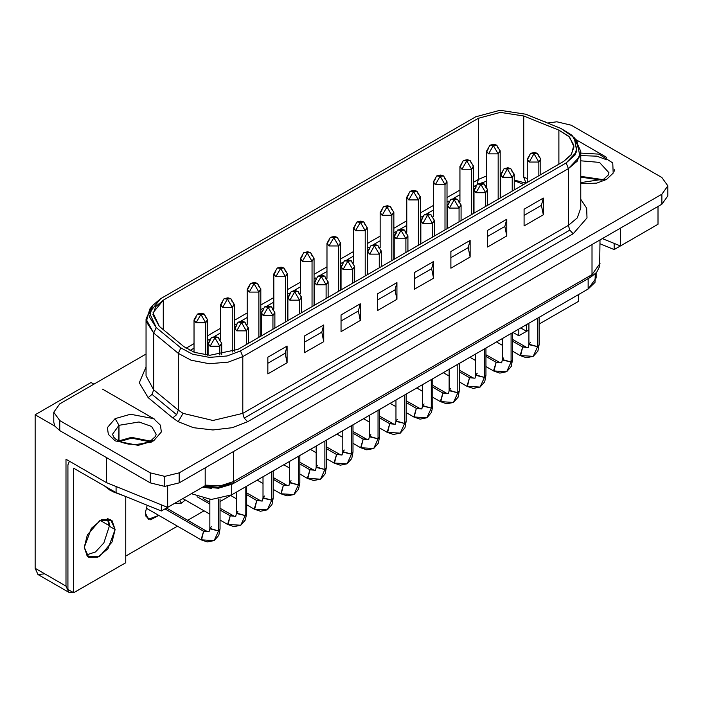 <?xml version="1.0" encoding="UTF-8"?>
<svg xmlns="http://www.w3.org/2000/svg" width="703" height="703" viewBox="0 0 703 703"><rect width="100%" height="100%" fill="white"/><g stroke="black" fill="none" stroke-linecap="round" stroke-linejoin="round"><path stroke-width="1.05" d="M539.069 345.059L537.628 346.702L537.628 318.222L537.628 346.702L539.122 344.619L537.865 351.105L533.252 356.368L520.141 355.577L522.698 346.983L528.146 347.519L522.698 346.983L525.369 346.807M528.911 323.257L528.911 344.619L537.628 346.702L533.252 356.368L537.628 346.702L528.964 344.18L530.405 342.537M524.842 346.561L522.698 346.983L512.531 341.113L522.698 346.983L520.554 355.753M485.887 375.762L484.446 377.406L484.446 348.925L484.446 377.406L485.94 375.323L484.683 381.808L480.07 387.081L466.959 386.281L469.516 377.687L474.964 378.223L469.516 377.687L472.188 377.511M475.729 353.961L475.729 375.323L484.446 377.406L480.07 387.081L484.446 377.406L475.782 374.884L477.223 373.24M471.66 377.265L469.516 377.687L459.349 371.817L469.516 377.687L467.372 386.457M432.705 406.466L431.264 408.109L431.264 379.629L431.264 408.109L432.767 406.026L431.501 412.512L426.888 417.784L413.777 416.984L416.334 408.39L421.782 408.935L416.334 408.39L419.006 408.215M422.547 384.673L422.547 406.026L431.264 408.109L426.888 417.784L431.264 408.109L422.6 405.587L424.041 403.944M418.478 407.968L416.334 408.39L406.176 402.529L416.334 408.39L414.19 417.16M379.523 437.169L378.082 438.821L378.082 410.341L378.082 438.821L379.585 436.73L378.319 443.215L373.715 448.488L360.595 447.688L363.152 439.094L368.6 439.639L363.152 439.094L365.832 438.918M369.365 415.376L369.365 436.73L378.082 438.821L373.715 448.488L378.082 438.821L369.418 436.291L370.859 434.647M365.296 438.672L363.152 439.094L352.994 433.233L363.152 439.094L361.008 447.864M326.341 467.873L324.9 469.525L324.9 441.045L324.9 469.525L326.403 467.433L325.137 473.919L320.533 479.191L307.413 478.4L309.97 469.797L315.419 470.342L309.97 469.797L312.65 469.622M316.183 446.08L316.183 467.433L324.9 469.525L320.533 479.191L324.9 469.525L316.236 466.994L317.677 465.351M312.114 469.376L309.97 469.797L299.812 463.936L309.97 469.797L307.826 478.567M273.159 498.576L271.718 500.228L271.718 471.748L271.718 500.228L273.221 498.137L271.956 504.622L267.351 509.895L254.231 509.104L256.788 500.501L262.237 501.046L256.788 500.501L259.469 500.325M263.001 476.783L263.001 498.137L271.718 500.228L267.351 509.895L271.718 500.228L263.054 497.698L264.495 496.054M258.932 500.079L256.788 500.501L246.63 494.64L256.788 500.501L254.644 509.271M219.977 529.289L218.536 530.932L218.536 499.06L218.536 530.932L220.039 528.841L218.774 535.326L214.169 540.598L201.049 539.807L203.606 531.204L209.055 531.749L203.606 531.204L206.287 531.029M209.819 499.394L209.819 528.841L218.536 530.932L214.169 540.598L218.536 530.932L209.872 528.401L211.313 526.758M205.751 530.783L203.606 531.204L164.968 508.902L203.606 531.204L201.462 539.974M246.568 513.937L245.127 515.58L245.127 487.1L245.127 515.58L246.63 513.489L245.365 519.974L240.76 525.246L227.64 524.456L230.197 515.853L235.646 516.397L230.197 515.853L232.878 515.677M236.41 492.135L236.41 513.489L245.127 515.58L240.76 525.246L245.127 515.58L236.463 513.049L237.904 511.406M232.341 515.431L230.197 515.853L220.039 509.991L230.197 515.853L228.053 524.623M197.077 496.731L209.819 504.086L197.077 496.731M299.75 483.225L298.309 484.877L298.309 456.396L298.309 484.877L299.812 482.785L298.547 489.27L293.942 494.543L280.822 493.752L283.379 485.149L288.828 485.694L283.379 485.149L286.059 484.973M289.592 461.432L289.592 482.785L298.309 484.877L293.942 494.543L298.309 484.877L289.645 482.346L291.086 480.703M285.523 484.727L283.379 485.149L273.221 479.288L283.379 485.149L281.235 493.919M352.932 452.521L351.491 454.173L351.491 425.693L351.491 454.173L352.994 452.082L351.728 458.567L347.124 463.839L334.004 463.04L336.561 454.446L342.01 454.99L336.561 454.446L339.241 454.27M342.774 430.728L342.774 452.082L351.491 454.173L347.124 463.839L351.491 454.173L342.827 451.642L344.268 449.999M338.705 454.024L336.561 454.446L326.403 448.584L336.561 454.446L334.417 463.215M406.114 421.818L404.673 423.461L404.673 394.981L404.673 423.461L406.176 421.378L404.91 427.863L400.297 433.136L387.186 432.336L389.743 423.742L395.191 424.287L389.743 423.742L392.423 423.566M395.956 400.025L395.956 421.378L404.673 423.461L400.297 433.136L404.673 423.461L396.009 420.939L397.45 419.296M391.887 423.32L389.743 423.742L379.585 417.881L389.743 423.742L387.599 432.512M459.296 391.114L457.855 392.757L457.855 364.277L457.855 392.757L459.349 390.675L458.092 397.16L453.479 402.432L440.368 401.633L442.925 393.039L448.373 393.583L442.925 393.039L445.597 392.863M449.138 369.312L449.138 390.675L457.855 392.757L453.479 402.432L457.855 392.757L449.191 390.235L450.632 388.592M445.069 392.617L442.925 393.039L432.767 387.168L442.925 393.039L440.781 401.808M512.478 360.411L511.037 362.054L511.037 333.574L511.037 362.054L512.531 359.971L511.274 366.456L506.661 371.729L493.55 370.929L496.107 362.335L501.555 362.871L496.107 362.335L498.779 362.159M502.32 338.609L502.32 359.971L511.037 362.054L506.661 371.729L511.037 362.054L502.373 359.532L503.814 357.889M498.251 361.913L496.107 362.335L485.94 356.465L496.107 362.335L493.963 371.105M109.325 525.668L100.186 520.396L109.325 525.668M145.363 512.882L146.004 516.485L150.583 519.754L158.764 515.387L148.377 519.218L145.363 512.882L147.217 505.255L145.363 512.882M179.511 500.51L181.594 503.093L185.355 500.035L181.594 503.093L174.353 503.489L181.594 503.093L179.511 500.51M35.15 568.279L37.971 574.518L68.797 592.321L65.977 586.082L35.15 568.279L65.977 586.082L65.977 459.261L106.443 482.618L106.443 457.591L106.443 482.618L167.639 507.355L167.639 486.23L167.639 507.355L205.179 485.694L205.179 467.89L205.179 485.694L167.639 507.355L106.443 482.618L65.977 459.261L65.977 586.082L68.797 592.321L73.437 592.611L68.806 592.321L37.971 574.518L35.15 568.279L35.15 414.761L54.86 426.141L59.72 430.614L54.86 426.141L53.736 422.266L53.736 412.257L59.72 403.909L53.736 412.257L59.72 420.596L150.284 472.882L150.284 482.899L164.73 486.353L164.73 476.344L150.284 472.882L164.73 476.344L179.186 472.882L661.866 194.213L661.866 204.222L667.85 195.882L667.85 185.864L661.866 194.213L667.85 185.864L661.866 177.525L571.302 125.239L556.846 121.786L571.302 125.239L661.866 177.525L667.85 185.864L667.85 195.882L661.866 204.222L179.186 482.899L164.73 486.353L150.284 482.899L59.72 430.614L150.284 482.899L150.284 472.882L59.72 420.596L59.72 430.614L59.72 420.596L53.736 412.257L53.736 422.266L54.86 426.141L35.15 414.761L35.15 568.279M575.502 139.572L580.783 151.382L577.251 161.145L568.411 168.623L568.411 225.364L569.825 230.109L573.226 233.704L587.031 217.939L586.671 208.211L580.783 199.283L586.671 208.211L587.031 217.939L573.226 233.704L247.588 421.712L232.385 427.679L212.904 430.008L193.422 427.679L178.219 421.712L172.727 417.934L148.122 397.643L152.068 394.418L153.702 389.831L178.307 410.113L153.702 389.831L152.068 394.418L176.673 414.708L178.307 410.113L183.035 413.364L212.904 420.508L242.772 413.364L244.178 418.118L569.825 230.109L568.411 225.364L242.772 413.364L212.904 420.508L183.035 413.364L178.219 421.712L193.422 427.679L212.904 430.008L232.385 427.679L247.588 421.712L244.178 418.118L242.772 413.364L568.411 225.364L568.411 168.623L242.772 356.632L242.772 413.364L242.772 356.632L228.211 362.115L209.222 363.679L190.996 360.235L178.307 353.372L153.702 333.09L146.066 319.1L151.347 307.29M473.585 186.304L475.465 185.733L473.585 186.822L475.465 185.733L473.585 186.304M459.955 194.687L453.294 198.536M448.874 201.084L446.994 202.174M433.364 210.039L426.703 213.888M422.283 216.436L420.403 217.526M406.773 225.391L400.112 229.24M395.692 231.788L393.812 232.878M380.182 240.742L373.521 244.591M369.101 247.14L367.221 248.229M353.591 256.094L346.93 259.943M342.51 262.491L340.63 263.581M327 271.446L320.34 275.295M315.919 277.843L314.039 278.933M300.409 286.798L293.749 290.647M289.328 293.195L287.448 294.285M273.819 302.149L267.158 305.998M262.737 308.547L260.857 309.636M247.228 317.501L240.567 321.35M236.146 323.898L234.266 324.988M220.637 332.853L213.976 336.702M209.564 339.25L207.675 340.34M194.046 348.205L190.003 350.542M233.616 481.511L232.491 483.998L590.889 277.079L592.014 274.592L233.616 481.511L233.616 451.467L233.616 481.511L592.014 274.592L592.014 244.547L592.014 274.592L599.993 263.467L592.014 274.592L590.889 277.079L232.491 483.998L233.616 481.511L220.821 485.668L205.179 485.193L220.821 485.668L233.616 481.511M473.514 165.899L471.59 169.238L471.59 214.512L471.59 169.238L473.585 166.453L473.585 213.361M461.95 163.676L460.026 167.006L461.95 169.238L471.59 169.238L461.95 169.238L466.766 160.89L471.59 169.238L466.766 160.89L470.175 160.556L467.231 159.66L463.365 160.556L459.955 166.453L461.95 169.238L466.766 160.89L463.365 160.556L470.175 160.556L471.59 163.676M420.332 196.603L418.408 199.942L418.408 245.215L418.408 199.942L420.403 197.156L420.403 244.064M408.768 194.38L406.844 197.719L408.768 199.942L418.408 199.942L408.768 199.942L413.584 191.594L418.408 199.942L413.584 191.594L416.993 191.26L414.049 190.364L410.183 191.26L406.773 197.156L408.768 199.942L413.584 191.594L410.183 191.26L416.993 191.26L418.408 194.38M367.151 227.306L365.226 230.646L365.226 275.919L365.226 230.646L367.221 227.86L367.221 274.768M355.586 225.083L353.662 228.422L355.586 230.646L365.226 230.646L355.586 230.646L360.402 222.297L365.226 230.646L360.402 222.297L363.811 221.963L360.867 221.067L357.001 221.963L353.591 227.86L355.586 230.646L360.402 222.297L357.001 221.963L363.811 221.963L365.226 225.083M313.969 258.01L312.044 261.349L312.044 306.622L312.044 261.349L314.039 258.563L314.039 305.471M302.404 255.787L300.48 259.126L302.404 261.349L312.044 261.349L302.404 261.349L307.22 253.001L312.044 261.349L307.22 253.001L310.629 252.667L307.686 251.771L303.819 252.667L300.409 258.563L302.404 261.349L307.22 253.001L303.819 252.667L310.629 252.667L312.044 255.787M260.787 288.713L258.862 292.053L258.862 337.326L258.862 292.053L260.857 289.267L260.857 336.175M249.222 286.49L247.298 289.829L249.222 292.053L258.862 292.053L249.222 292.053L254.047 283.704L258.862 292.053L254.047 283.704L257.447 283.371L254.504 282.474L250.637 283.371L247.228 289.267L249.222 292.053L254.047 283.704L250.637 283.371L257.447 283.371L258.862 286.49M207.605 319.417L205.68 322.756L205.68 354.962L205.68 322.756L207.675 319.979L207.675 355.164M196.04 317.194L194.116 320.533L196.04 322.756L205.68 322.756L196.04 322.756L200.865 314.417L205.68 322.756L200.865 314.417L204.265 314.074L201.322 313.178L197.455 314.074L194.046 319.979L196.04 322.756L200.865 314.417L197.455 314.074L204.265 314.074L205.68 317.194M514.165 174.019L512.241 177.358L512.241 191.04L512.241 177.358L514.236 174.572L514.236 189.889M502.61 171.796L500.685 175.135L502.61 177.358L512.241 177.358L502.61 177.358L507.425 169.01L512.241 177.358L507.425 169.01L510.835 168.676L507.882 167.78L504.016 168.676L500.615 174.572L502.61 177.358L507.425 169.01L504.016 168.676L510.835 168.676L512.241 171.796M460.992 204.722L459.059 208.062L459.059 221.744L459.059 208.062L461.054 205.276L461.054 220.593M449.428 202.499L447.503 205.838L449.428 208.062L459.059 208.062L449.428 208.062L454.243 199.714L459.059 208.062L454.243 199.714L457.653 199.38L454.709 198.483L450.834 199.38L447.433 205.276L449.428 208.062L454.243 199.714L450.834 199.38L457.653 199.38L459.059 202.499M407.81 235.426L405.877 238.765L405.877 252.447L405.877 238.765L407.872 235.98L407.872 251.296M396.246 233.203L394.321 236.542L396.246 238.765L405.877 238.765L396.246 238.765L401.061 230.417L405.877 238.765L401.061 230.417L404.471 230.083L401.527 229.187L397.652 230.083L394.251 235.98L396.246 238.765L401.061 230.417L397.652 230.083L404.471 230.083L405.877 233.203M354.628 266.129L352.695 269.469L352.695 283.151L352.695 269.469L354.69 266.692L354.69 282M343.064 263.906L341.14 267.245L343.064 269.469L352.695 269.469L343.064 269.469L347.88 261.129L352.695 269.469L347.88 261.129L351.289 260.787L348.345 259.89L344.479 260.787L341.069 266.692L343.064 269.469L347.88 261.129L344.479 260.787L351.289 260.787L352.695 263.906M301.446 296.833L299.513 300.172L299.513 313.854L299.513 300.172L301.508 297.395L301.508 312.703M289.882 294.61L287.958 297.949L289.882 300.172L299.513 300.172L289.882 300.172L294.698 291.833L299.513 300.172L294.698 291.833L298.107 291.49L295.163 290.594L291.297 291.49L287.887 297.395L289.882 300.172L294.698 291.833L291.297 291.49L298.107 291.49L299.513 294.61M236.7 325.313L234.776 328.653L236.7 330.876L246.331 330.876L236.7 330.876L241.516 322.536L246.331 330.876L241.516 322.536L244.925 322.194L241.981 321.297L238.115 322.194L241.516 322.536L238.115 322.194L234.705 328.099L236.7 330.876L241.516 322.536L244.925 322.194L246.331 325.313L248.264 327.536L246.331 330.876L246.331 344.558L246.331 330.876L248.326 328.099L248.326 343.407M221.673 342.888L219.74 346.228L210.109 346.228L214.925 337.888L219.74 346.228L214.925 337.888L218.334 337.545L215.39 336.649L211.524 337.545L208.114 343.451L210.109 346.228L214.925 337.888L211.524 337.545L218.334 337.545L219.74 340.665M210.109 340.665L208.185 344.004L210.109 346.228L219.74 346.228L219.74 355.006L219.74 346.228L221.735 343.451L221.735 354.743M274.855 312.185L272.922 315.524L263.291 315.524L268.107 307.185L272.922 315.524L268.107 307.185L271.516 306.842L268.572 305.946L264.706 306.842L261.296 312.747L263.291 315.524L268.107 307.185L264.706 306.842L271.516 306.842L272.922 309.961M263.291 309.961L261.367 313.301L263.291 315.524L272.922 315.524L272.922 329.206L272.922 315.524L274.917 312.747L274.917 328.055M328.037 281.481L326.104 284.82L316.473 284.82L321.289 276.481L326.104 284.82L321.289 276.481L324.698 276.138L321.754 275.242L317.888 276.138L314.478 282.044L316.473 284.82L321.289 276.481L317.888 276.138L324.698 276.138L326.104 279.258M316.473 279.258L314.549 282.597L316.473 284.82L326.104 284.82L326.104 298.503L326.104 284.82L328.099 282.044L328.099 297.351M381.219 250.778L379.286 254.117L369.655 254.117L374.471 245.778L379.286 254.117L374.471 245.778L377.88 245.435L374.936 244.539L371.061 245.435L367.66 251.34L369.655 254.117L374.471 245.778L371.061 245.435L377.88 245.435L379.286 248.554M369.655 248.554L367.731 251.894L369.655 254.117L379.286 254.117L379.286 267.799L379.286 254.117L381.281 251.34L381.281 266.648M434.401 220.074L432.468 223.413L422.837 223.413L427.652 215.065L432.468 223.413L427.652 215.065L431.062 214.731L428.118 213.835L424.243 214.731L420.842 220.628L422.837 223.413L427.652 215.065L424.243 214.731L431.062 214.731L432.468 217.851M422.837 217.851L420.912 221.19L422.837 223.413L432.468 223.413L432.468 237.096L432.468 223.413L434.463 220.628L434.463 235.944M476.019 187.147L474.094 190.487L476.019 192.71L485.65 192.71L485.65 206.392L485.65 192.71L476.019 192.71L480.834 184.362L485.65 192.71L480.834 184.362L484.244 184.028L481.3 183.132L477.425 184.028L474.024 189.924L476.019 192.71L480.834 184.362L477.425 184.028L484.244 184.028L485.65 187.147L487.574 189.371L485.65 192.71L487.645 189.924L487.645 205.241M540.756 158.667L538.832 162.006L529.201 162.006L534.016 153.658L538.832 162.006L534.016 153.658L537.426 153.324L534.473 152.428L530.607 153.324L527.206 159.221L529.201 162.006L534.016 153.658L530.607 153.324L537.426 153.324L538.832 156.444M529.201 156.444L527.276 159.783L529.201 162.006L538.832 162.006L538.832 175.688L538.832 162.006L540.827 159.221L540.827 174.537M234.196 304.065L232.271 307.404L222.631 307.404L227.456 299.065L232.271 307.404L227.456 299.065L230.856 298.722L227.913 297.826L224.046 298.722L220.637 304.619L222.631 307.404L227.456 299.065L224.046 298.722L230.856 298.722L232.271 301.842M222.631 301.842L220.707 305.181L222.631 307.404L232.271 307.404L232.271 352.062L232.271 307.404L234.266 304.619L234.266 351.254M287.378 273.362L285.453 276.701L275.813 276.701L280.629 268.353L285.453 276.701L280.629 268.353L284.038 268.019L281.095 267.122L277.228 268.019L273.819 273.915L275.813 276.701L280.629 268.353L277.228 268.019L284.038 268.019L285.453 271.138M275.813 271.138L273.889 274.478L275.813 276.701L285.453 276.701L285.453 321.974L285.453 276.701L287.448 273.915L287.448 320.823M340.63 243.212L337.22 237.315L334.276 236.419L330.41 237.315L327 243.212L328.995 245.997L333.811 237.649L330.41 237.315L337.22 237.315L333.811 237.649L338.635 245.997L340.63 243.212L340.63 290.119M340.56 242.658L338.635 245.997L338.635 291.27L338.635 245.997L328.995 245.997L327.071 243.774L328.995 240.435M393.742 211.954L391.817 215.294L382.177 215.294L386.993 206.946L391.817 215.294L386.993 206.946L390.402 206.612L387.458 205.715L383.592 206.612L380.182 212.508L382.177 215.294L386.993 206.946L383.592 206.612L390.402 206.612L391.817 209.731M382.177 209.731L380.253 213.071L382.177 215.294L391.817 215.294L391.817 260.567L391.817 215.294L393.812 212.508L393.812 259.416M446.923 181.251L444.999 184.59L435.359 184.59L440.175 176.242L444.999 184.59L440.175 176.242L443.584 175.908L440.64 175.012L436.774 175.908L433.364 181.805L435.359 184.59L440.175 176.242L436.774 175.908L443.584 175.908L444.999 179.028M435.359 179.028L433.435 182.367L435.359 184.59L444.999 184.59L444.999 229.863L444.999 184.59L446.994 181.805L446.994 228.712M500.105 150.547L498.172 153.887L488.541 153.887L493.357 145.539L498.172 153.887L493.357 145.539L496.766 145.205L493.822 144.308L489.956 145.205L486.546 151.101L488.541 153.887L493.357 145.539L489.956 145.205L496.766 145.205L498.172 148.324M488.541 148.324L486.617 151.655L488.541 153.887L498.172 153.887L498.172 199.16L498.172 153.887L500.176 151.101L500.176 198.009M109.334 526.231L103.903 542.918L95.511 551.917L86.302 555.001L95.511 551.917L103.903 542.918L109.334 526.231L107.322 518.594L109.334 526.231L115.116 529.57L109.334 526.231M84.281 547.365L88.798 557.347L97.84 557.215L108.016 548.648L115.116 529.57L110.599 519.587L101.566 519.719L91.381 528.278L84.281 547.365L87.365 534.904L99.703 520.668L112.032 520.668L115.116 529.57L112.032 542.031L99.703 556.266L87.365 556.266L84.281 547.365M149.062 441.589L131.619 438.11L119.703 441.589L131.619 438.11L149.062 441.589M112.225 491.52L123.772 495.747L112.225 491.52M120.731 494.517L110.301 490.404L120.731 494.517M110.301 489.297L110.301 490.404L110.301 489.297M150.31 441.203L131.593 437.319L118.666 441.08L118.965 425.324L139.045 421.932L151.549 426.466L156.18 434.226L151.549 426.466L139.045 421.932L118.965 425.324L112.585 434.226L118.965 425.324L115.116 418.654L107.41 427.556L108.315 434.357L115.116 440.904L138.236 445.351L153.649 440.904L150.925 440.632L153.649 440.904L138.236 445.351L115.116 440.904L108.315 434.357L107.41 427.556L115.116 418.654L130.53 414.199L153.649 418.654L160.451 425.192L161.356 432.002L153.649 440.904L161.356 432.002L160.451 425.192L153.649 418.654L130.53 414.199L115.116 418.654L118.965 425.324L118.965 440.904L131.479 437.328L150.108 441.08M149.809 442.741L151.514 442.011M601.873 180.161L580.783 177.165L601.873 180.161M580.783 183.641L596.645 183.105L606.469 179.467L603.745 179.203L606.469 179.467L613.157 173.14L612.761 162.903L598.965 154.159L580.783 153.052L598.965 154.159L612.761 162.903L613.157 173.14L606.469 179.467L596.645 183.105L580.783 183.641M609 172.797L599.466 162.393L580.783 160.767L599.466 162.393L609 172.797L608.411 174.906L603.745 179.203L580.783 182.578M580.783 176.339L602.919 179.652L580.783 176.339M605.951 179.212L604.325 180.583M556.846 121.786L547.628 123.051L556.846 121.786M146.066 354.057L59.72 403.909L146.066 354.057M148.122 397.643L139.317 382.81L146.066 367.001L139.317 382.81L148.122 397.643L172.727 417.934L176.673 414.708L152.068 394.418L148.122 397.643M104.519 485.958L110.301 490.404L104.519 485.958M520.721 327.985L526.503 331.324L526.503 324.645L526.503 331.324L528.911 329.935L526.503 331.324L520.721 327.985M539.122 324.039L578.525 301.288L578.525 294.61L578.525 301.288L539.122 324.039M614.176 249.556L652.709 227.306L614.176 249.556L599.993 243.809L614.176 249.556L614.176 243.387L614.176 249.556M108.13 518.7L109.817 525.949M67.91 464.824L69.377 461.221L67.91 464.824L67.91 589.422L73.683 592.752L73.683 468.154L116.074 492.627L116.074 486.511L116.074 492.627L73.683 468.154L73.683 592.752L125.714 562.716L125.714 496.538L125.714 562.716L73.683 592.752L67.91 589.422L67.91 464.824M161.356 510.984L199.898 488.734L161.356 510.984L116.074 492.627L161.356 510.984L161.356 504.816L161.356 510.984M230.874 484.182L218.035 488.005L202.473 487.249L211.647 488.33M203.114 486.88L218.501 488.216L232.491 483.998L229.767 483.734L218.158 487.223L204.52 486.063M595.221 273.862L595.028 282.386L588.165 289.047L231.691 494.859L211.26 499.446L191.321 493.691L211.26 499.446L231.691 494.859L588.165 289.047L596.144 277.922L596.144 272.913M588.165 278.66L588.165 289.047L588.165 278.66M231.691 484.446L231.691 494.859L231.691 484.446M333.811 237.649L328.995 245.997L338.635 245.997L333.811 237.649M314.039 300.462L314.478 300.576L314.039 300.462M341.069 283.037L340.63 282.755L341.069 283.037M340.63 278.274L341.069 278.098L340.63 278.274M340.63 284.425L341.069 284.706L340.63 284.425M341.069 279.768L341.069 280.594L341.069 279.768M474.024 205.944L473.585 205.689L474.024 205.944M473.585 207.359L474.024 207.613L473.585 207.359M473.585 202.288L474.024 202.543L473.585 202.288M314.039 297.694L314.478 297.685L314.039 297.694M314.478 296.016L314.039 296.025L314.478 296.016M314.478 294.715L314.039 294.715M314.039 301.842L314.478 301.921M514.236 180.636L523.656 184.45L514.236 180.636M606.54 157.261L575.485 139.335L606.54 157.261M588.165 276.815L590.889 277.079L588.165 276.815M314.478 303.591L314.039 303.511M179.186 472.882L179.186 482.899L661.866 204.222L661.866 194.213L179.186 472.882L164.73 476.344L164.73 486.353L179.186 482.899L179.186 472.882M524.095 225.918L524.095 209.23L543.357 198.105L543.357 214.793L524.095 225.918L543.357 214.793L543.357 198.105L541.433 205.338L543.357 214.793L541.433 205.338L543.357 198.105L524.095 209.23L524.095 225.918M487.487 247.052L487.487 230.364L506.749 219.239L506.749 235.927L487.487 247.052L506.749 235.927L506.749 219.239L504.824 226.471L506.749 235.927L504.824 226.471L506.749 219.239L487.487 230.364L487.487 247.052M450.869 268.186L450.869 251.507L470.14 240.382L470.14 257.07L450.869 268.186L470.14 257.07L470.14 240.382L468.216 247.605L470.14 257.07L468.216 247.605L470.14 240.382L450.869 251.507L450.869 268.186M414.26 289.328L414.26 272.641L433.531 261.516L433.531 278.203L414.26 289.328L433.531 278.203L433.531 261.516L431.607 268.748L433.531 278.203L431.607 268.748L433.531 261.516L414.26 272.641L414.26 289.328M377.652 310.462L377.652 293.775L396.923 282.65L396.923 299.337L377.652 310.462L396.923 299.337L396.923 282.65L394.989 289.882L396.923 299.337L394.989 289.882L396.923 282.65L377.652 293.775L377.652 310.462M341.043 331.605L341.043 314.918L360.305 303.793L360.305 320.48L341.043 331.605L360.305 320.48L360.305 303.793L358.381 311.016L360.305 320.48L358.381 311.016L360.305 303.793L341.043 314.918L341.043 331.605M304.434 352.739L304.434 336.052L323.696 324.927L323.696 341.614L304.434 352.739L323.696 341.614L323.696 324.927L321.772 332.159L323.696 341.614L321.772 332.159L323.696 324.927L304.434 336.052L304.434 352.739M267.817 373.873L267.817 357.186L287.088 346.061L287.088 362.748L267.817 373.873L287.088 362.748L287.088 346.061L285.163 353.293L287.088 362.748L285.163 353.293L287.088 346.061L267.817 357.186L267.817 373.873M478.365 179.45L486.546 175.926L478.365 179.45L478.365 118.262L478.365 179.45L477.1 184.23L478.365 179.45L473.585 182.209L478.365 179.45M500.176 173.544L500.694 173.518L500.176 173.544M523.735 177.165L523.735 115.977L500.325 112.357L478.365 118.262L163.254 300.19L163.254 329.654L163.254 300.19L155.741 306.596L152.876 314.654L159.282 326.385L183.887 346.667L194.529 352.423L209.819 355.314L237.957 349.4L563.595 161.391L571.003 155.126L573.973 146.927L569.571 137.059L558.867 130.178L523.735 115.977L523.735 177.165L527.206 178.562L523.735 177.165L525.976 183.114L523.735 177.165M558.867 164.124L558.867 130.178L558.867 164.124M568.411 225.364L577.251 217.886L580.783 208.114L577.251 217.886L568.411 225.364M153.702 389.831L146.066 375.841L153.702 389.831L153.702 333.09L153.702 389.831M186.005 348.249L194.046 343.6L186.005 348.249M207.675 335.735L220.637 328.248L207.675 335.735M234.266 320.383L247.228 312.897L234.266 320.383M260.857 305.032L273.819 297.545L260.857 305.032M287.448 289.68L300.409 282.193L287.448 289.68M314.039 274.328L327 266.841L314.039 274.328M340.63 258.976L353.591 251.489L340.63 258.976M367.221 243.625L380.182 236.138L367.221 243.625M393.812 228.273L406.773 220.786L393.812 228.273M420.403 212.921L433.364 205.434L420.403 212.921M446.994 197.561L459.955 190.082L446.994 197.561M267.817 363.302L285.163 353.293L267.817 363.302M304.434 342.168L321.772 332.159L304.434 342.168M341.043 321.034L358.381 311.016L341.043 321.034M377.652 299.891L394.989 289.882L377.652 299.891M414.26 278.757L431.607 268.748L414.26 278.757M450.869 257.623L468.216 247.605L450.869 257.623M487.487 236.48L504.824 226.471L487.487 236.48M524.095 215.346L541.433 205.338L524.095 215.346M152.621 305.436L149.748 309.144L146.312 321.728L153.702 333.09L156.286 327.598L153.702 333.09L178.307 353.372L180.882 347.88L178.307 353.372L178.307 410.113L178.307 353.372L190.996 360.235L209.222 363.679L228.211 362.115L242.772 356.632L240.549 350.894L227.069 355.973L209.494 357.423L192.622 354.233L180.882 347.88L156.286 327.598L149.44 317.088L152.621 305.436L160.662 298.696L475.773 116.768L160.662 298.696L149.361 312.686L156.286 327.598L180.882 347.88L192.622 354.233L209.494 357.423L227.069 355.973L240.549 350.894L566.187 162.885L574.975 155.108L577.488 144.967L571.961 135.222L560.968 128.447L525.835 114.237L500.009 110.248L475.773 116.768L500.009 110.248L525.835 114.237L560.968 128.447L574.228 137.718L576.785 151.602L566.187 162.885L240.549 350.894L242.772 356.632L568.411 168.623L566.187 162.885L568.411 168.623L579.87 156.435L577.101 141.426L574.228 137.718M163.254 300.19L478.365 118.262L500.325 112.357L523.735 115.977L558.867 130.178L568.832 136.32L573.833 145.152L571.565 154.344L563.595 161.391L237.957 349.4L209.819 355.314L194.529 352.423L183.887 346.667L159.282 326.385L153.017 312.87L163.254 300.19M178.219 421.712L183.035 413.364L178.307 410.113L176.673 414.708L172.727 417.934L178.219 421.712M569.825 230.109L244.178 418.118L247.588 421.712L573.226 233.704L569.825 230.109M154.555 419.173L102.594 389.172M125.714 556.047L177.446 526.178L125.714 556.047M187.666 520.273L204.037 510.826L187.666 520.273M220.039 501.59L230.628 495.474L220.039 501.59M246.63 486.239L257.219 480.123L246.63 486.239M273.221 470.887L283.81 464.771L273.221 470.887L273.221 498.137M299.812 455.526L310.401 449.419L299.812 455.526L299.812 482.785M326.403 440.175L336.992 434.067L326.403 440.175L326.403 467.433M352.994 424.823L363.583 418.716L352.994 424.823L352.994 452.082M379.585 409.471L390.174 403.364L379.585 409.471L379.585 436.73M406.176 394.119L416.765 388.003L406.176 394.119L406.176 421.378M432.767 378.768L443.356 372.652L432.767 378.768L432.767 406.026M459.349 363.416L469.947 357.3L459.349 363.416L459.349 390.675M485.94 348.064L496.538 341.948L485.94 348.064L485.94 375.323M512.531 332.712L513.014 332.44L512.531 332.712L512.531 359.971M93.921 384.163L91.03 382.494L35.15 414.761L91.03 382.494L93.921 384.163M75.573 591.662L121.856 564.94L75.573 591.662M657.99 224.257L620.459 245.927L602.322 238.598L620.459 245.927L657.99 224.257L657.99 206.462L657.99 224.257M543.841 121.065L546.468 122.586L543.384 121.338L543.841 121.065M620.459 228.132L620.459 245.927L620.459 228.132M518.796 329.101L518.796 335.779L528.911 329.935L518.796 335.779L513.014 332.44L518.796 335.779L518.796 329.101M44.781 573.841L37.971 574.518L44.781 573.841M68.806 592.321L37.971 574.518M614.343 169.739L614.448 171.128M580.783 155.591L596.821 156.154L606.759 159.836M539.122 317.361L539.122 344.619M512.531 339.391L526.767 347.414L528.269 347.405L528.911 344.619M459.349 370.094L473.585 378.117L475.087 378.109L475.729 375.323M406.176 400.798L420.403 408.821L421.905 408.812L422.547 406.026M352.994 431.501L367.221 439.524L368.724 439.516L369.365 436.73M299.812 462.205L314.039 470.228L315.542 470.228L316.183 467.433M246.63 492.908L260.857 500.931L262.36 500.931L263.001 498.137M220.039 498.84L220.039 528.841M166.47 508.041L206.164 530.958L209.055 531.749L209.819 528.841M246.63 486.23L246.63 513.489M220.039 508.26L234.266 516.283L235.769 516.283L236.41 513.489M209.819 502.364L203.185 498.532M273.221 477.557L287.448 485.58L288.951 485.58L289.592 482.785M326.403 446.853L340.63 454.876L342.133 454.876L342.774 452.082M379.585 416.15L393.812 424.173L395.314 424.164L395.956 421.378M432.767 385.446L446.994 393.469L448.496 393.46L449.138 390.675M485.94 354.743L500.176 362.766L501.678 362.757L502.32 359.971M475.465 185.733L473.585 186.822M470.175 160.556L473.585 166.453M416.993 191.26L420.403 197.156M363.811 221.963L367.221 227.86M310.629 252.667L314.039 258.563M257.447 283.371L260.857 289.267M204.265 314.074L207.675 319.979M510.835 168.676L514.236 174.572M457.653 199.38L461.054 205.276M404.471 230.083L407.872 235.98M351.289 260.787L354.69 266.692M298.107 291.49L301.508 297.395M244.925 322.194L248.326 328.099M218.334 337.545L221.735 343.451M271.516 306.842L274.917 312.747M324.698 276.138L328.099 282.044M377.88 245.435L381.281 251.34M431.062 214.731L434.463 220.628M484.244 184.028L487.645 189.924M537.426 153.324L540.827 159.221M230.856 298.722L234.266 304.619M284.038 268.019L287.448 273.915M390.402 206.612L393.812 212.508M443.584 175.908L446.994 181.805M496.766 145.205L500.176 151.101M112.585 434.226L113.64 437.081L115.881 439.322L121.795 442.442L128.456 444.085L135.934 444.481L143.359 443.505L150.925 440.632L155.591 436.335L156.18 434.226M486.546 151.101L486.546 186.216M433.364 181.805L433.364 216.919M380.182 212.508L380.182 247.623M327 243.212L327 278.326M273.819 273.915L273.819 309.03M220.637 304.619L220.637 339.734M527.206 159.221L527.206 182.402M474.024 189.924L474.024 213.106M420.842 220.628L420.842 243.809M367.66 251.34L367.66 274.513M314.478 282.044L314.478 305.216M261.296 312.747L261.296 335.92M208.114 343.451L208.114 355.2M234.705 328.099L234.705 351.061M287.887 297.395L287.887 320.568M341.069 266.692L341.069 289.864M394.251 235.98L394.251 259.161M447.433 205.276L447.433 228.457M500.615 174.572L500.615 197.754M194.046 319.979L194.046 352.256M247.228 289.267L247.228 324.382M300.409 258.563L300.409 293.678M353.591 227.86L353.591 262.975M406.773 197.156L406.773 232.271M459.955 166.453L459.955 201.568M232.491 483.998L590.889 277.079L596.645 272.325L599.677 266.323L599.993 239.943M580.783 151.382L580.783 208.114M525.923 183.14L514.236 180.056M500.615 179.274L500.176 179.291M486.546 181.321L480.975 183.114M146.066 319.1L146.066 375.841M506.661 371.729L499.789 373.082L493.55 370.929L485.94 366.544M475.729 360.639L469.947 357.3M453.479 402.432L446.607 403.786L440.368 401.633L432.767 397.248M422.547 391.343L416.765 388.003M400.297 433.136L393.425 434.489L387.186 432.336L379.585 427.951M369.365 422.046L363.583 418.707M347.124 463.839L340.243 465.193L334.004 463.04L326.403 458.655M316.183 452.75L310.401 449.419M293.942 494.543L287.061 495.896L280.822 493.752L273.221 489.358M263.001 483.453L257.219 480.123M240.76 525.246L233.879 526.6L227.64 524.456L220.039 520.062M209.819 514.157L182.842 498.585M214.169 540.598L207.288 541.951L201.049 539.807L146.127 508.093M267.351 509.895L260.47 511.248L254.231 509.104L246.63 504.71M236.41 498.805L230.602 495.457M320.533 479.191L313.652 480.544L307.413 478.4L299.812 474.007M289.592 468.101L283.81 464.771M373.715 448.488L366.834 449.841L360.595 447.688L352.994 443.303M342.774 437.398L336.992 434.059M426.888 417.784L420.016 419.137L413.777 416.984L406.176 412.599M395.956 406.694L390.174 403.355M480.07 387.081L473.198 388.434L466.959 386.281L459.349 381.896M449.138 375.991L443.356 372.652M533.252 356.368L526.38 357.73L520.141 355.577L512.531 351.192M502.32 345.287L496.538 341.948"/></g></svg>
